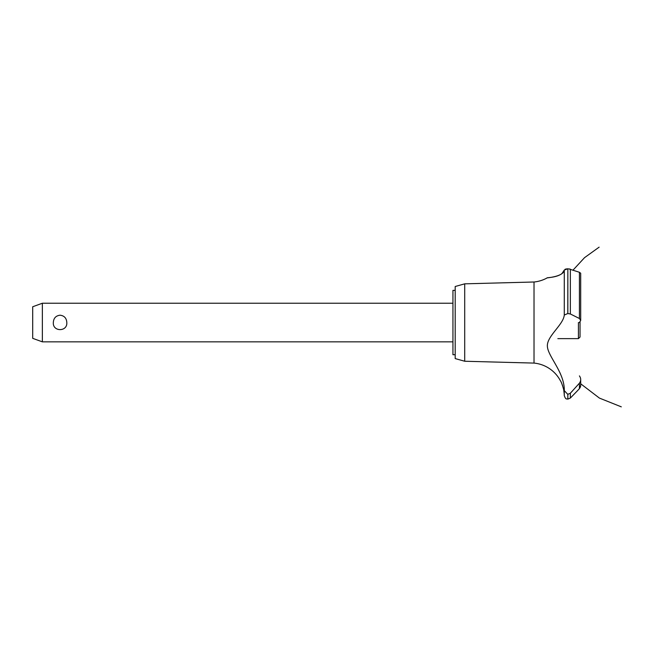 <?xml version="1.0" encoding="UTF-8"?>
<svg xmlns="http://www.w3.org/2000/svg" width="654" height="654" viewBox="0 0 654 654"><rect width="100%" height="100%" fill="white"/><g stroke="black" fill="none" stroke-linecap="round" stroke-linejoin="round"><path stroke-width="0.98" d="M455.192 354.721L452.944 354.721L452.944 290.368L455.192 290.368M42.355 303.235L42.355 341.846L32.7 338.339L32.7 306.751L42.355 303.235L452.944 303.235M53.326 322.545C53.595 318.163 55.843 315.719 60.07 315.203C64.288 315.719 66.536 318.163 66.806 322.545C67.55 331.954 52.582 331.954 53.326 322.545M464.708 283.836L464.708 361.245L455.192 358.58L455.192 286.501L464.708 283.836L534.024 281.997L534.024 363.084A33.452 33.452 0 0 1 560.592 381.11C561.075 380.849 564.304 390.855 563.805 390.757A33.452 33.452 0 0 1 564.279 395.588L564.279 390.634L567.786 394.337L570.353 393.226L572.642 390.757M563.486 389.032L563.298 388.182M562.587 385.672L562.358 385.01M561.876 383.775L561.238 382.353M547.39 345.451L547.382 345.933M560.004 372.845L560.56 374.153M534.024 281.997A33.452 33.452 0 0 0 547.185 277.876L547.7 277.819M548.093 277.77L549.458 277.582M552.229 277.124L552.818 277.01M561.851 273.74L564.279 270.045C563.862 276.536 547.104 277.836 547.226 277.876C545.763 277.558 562.399 277.737 564.279 270.045L567.786 268.81L566.585 268.884M565.072 269.268L565.792 269.031M564.279 270.045L564.279 315.04L567.786 313.544L570.353 313.977L579.411 318.498L580.687 320.386L580.687 273.233L579.411 272.277L568.678 268.843M569.634 268.99L570.174 269.129M580.678 320.534L579.362 322.545M580.27 387.34L579.411 388.631L580.687 385.476M580.646 386.032L580.49 386.743M577.457 390.757L579.411 388.631L579.411 383.211L570.353 393.226L570.353 398.057L577.457 390.757M579.411 375.903C581.112 378.347 581.112 380.783 579.411 383.211M564.279 390.806C564.819 372.845 548.15 356.765 547.398 346.563C546.343 336.458 563.478 324.858 564.279 314.966M567.844 394.337L567.844 399.128L567.786 394.337M567.844 313.544L567.844 268.81L567.786 313.544M557.837 338.633L578.43 338.633L578.43 322.545M580.041 321.932L580.041 337.023L578.43 338.633M570.353 313.977L570.353 269.186M579.411 318.498L579.411 272.277M452.944 341.846L42.355 341.846M573.018 270.143L584.537 257.66L599.129 247.155M580.687 383.784L599.416 398.09L621.3 406.845L599.416 398.09L580.687 383.784L599.416 398.09L621.3 406.845L599.416 398.09L580.687 383.784L599.416 398.09L621.3 406.845M580.687 385.427L580.687 379.631M567.844 399.128L570.353 398.057M567.786 399.128C566.716 398.441 565.906 400.371 564.279 395.588M464.708 361.245L534.024 363.084"/></g></svg>
